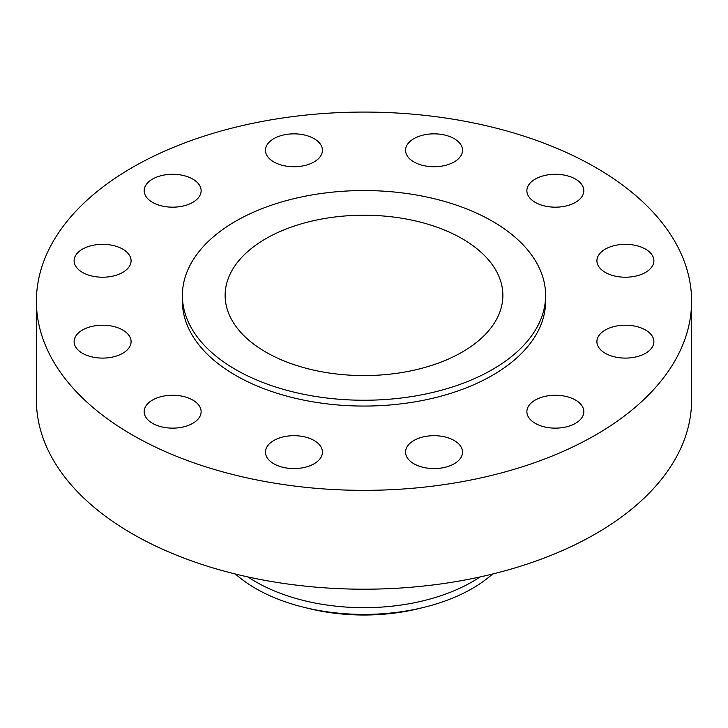 <?xml version="1.0" encoding="UTF-8"?>
<svg xmlns="http://www.w3.org/2000/svg" width="728" height="728" viewBox="0 0 728 728"><rect width="100%" height="100%" fill="white"/><g stroke="black" fill="none" stroke-linecap="round" stroke-linejoin="round"><path stroke-width="1.09" d="M645.545 330.021A28.483 16.444 0 0 0 614.505 326.453A28.483 16.444 0 0 0 596.915 341.65A28.483 16.444 0 0 0 605.259 353.28A28.483 16.444 0 0 0 636.308 356.847A28.483 16.444 0 0 0 653.89 341.65A28.483 16.444 0 0 0 645.545 330.021M575.502 400.063A28.483 16.444 0 0 0 544.462 396.496A28.483 16.444 0 0 0 526.872 411.693A28.483 16.444 0 0 0 535.216 423.323A28.483 16.444 0 0 0 566.266 426.89A28.483 16.444 0 0 0 583.847 411.693A28.483 16.444 0 0 0 575.502 400.063M454.19 440.504A28.483 16.444 0 0 0 423.141 436.936A28.483 16.444 0 0 0 405.56 452.134A28.483 16.444 0 0 0 413.904 463.763A28.483 16.444 0 0 0 444.945 467.33A28.483 16.444 0 0 0 462.526 452.134A28.483 16.444 0 0 0 454.19 440.504M314.096 440.504A28.483 16.444 0 0 0 283.055 436.936A28.483 16.444 0 0 0 265.474 452.134A28.483 16.444 0 0 0 273.81 463.763A28.483 16.444 0 0 0 304.859 467.33A28.483 16.444 0 0 0 322.44 452.134A28.483 16.444 0 0 0 314.096 440.504M192.784 400.063A28.483 16.444 0 0 0 161.734 396.496A28.483 16.444 0 0 0 144.153 411.693A28.483 16.444 0 0 0 152.498 423.323A28.483 16.444 0 0 0 183.538 426.89A28.483 16.444 0 0 0 201.128 411.693A28.483 16.444 0 0 0 192.784 400.063M122.741 330.021A28.483 16.444 0 0 0 91.692 326.453A28.483 16.444 0 0 0 74.11 341.65A28.483 16.444 0 0 0 82.455 353.28A28.483 16.444 0 0 0 113.495 356.847A28.483 16.444 0 0 0 131.086 341.65A28.483 16.444 0 0 0 122.741 330.021M122.741 249.14A28.483 16.444 0 0 0 91.692 245.582A28.483 16.444 0 0 0 74.11 260.77A28.483 16.444 0 0 0 82.455 272.399A28.483 16.444 0 0 0 113.495 275.967A28.483 16.444 0 0 0 131.086 260.77A28.483 16.444 0 0 0 122.741 249.14M192.784 179.097A28.483 16.444 0 0 0 161.734 175.539A28.483 16.444 0 0 0 144.153 190.727A28.483 16.444 0 0 0 152.498 202.357A28.483 16.444 0 0 0 183.538 205.924A28.483 16.444 0 0 0 201.128 190.727A28.483 16.444 0 0 0 192.784 179.097M314.096 138.666A28.483 16.444 0 0 0 283.055 135.099A28.483 16.444 0 0 0 265.474 150.296A28.483 16.444 0 0 0 273.81 161.925A28.483 16.444 0 0 0 304.859 165.483A28.483 16.444 0 0 0 322.44 150.296A28.483 16.444 0 0 0 314.096 138.666M454.19 138.666A28.483 16.444 0 0 0 423.141 135.099A28.483 16.444 0 0 0 405.56 150.296A28.483 16.444 0 0 0 413.904 161.925A28.483 16.444 0 0 0 444.945 165.483A28.483 16.444 0 0 0 462.526 150.296A28.483 16.444 0 0 0 454.19 138.666M645.545 249.14A28.483 16.444 0 0 0 614.505 245.582A28.483 16.444 0 0 0 596.915 260.77A28.483 16.444 0 0 0 605.259 272.399A28.483 16.444 0 0 0 636.308 275.967A28.483 16.444 0 0 0 653.89 260.77A28.483 16.444 0 0 0 645.545 249.14M575.502 179.097A28.483 16.444 0 0 0 544.462 175.539A28.483 16.444 0 0 0 526.872 190.727A28.483 16.444 0 0 0 535.216 202.357A28.483 16.444 0 0 0 566.266 205.924A28.483 16.444 0 0 0 583.847 190.727A28.483 16.444 0 0 0 575.502 179.097M235.463 574.037A153.117 88.397 0 0 0 255.728 588.506A153.117 88.397 0 0 0 304.531 607.461L309.373 608.644A140.659 81.208 0 0 0 418.627 608.644L423.469 607.461A153.117 88.397 0 0 0 492.538 574.037M304.531 607.461A153.117 88.397 0 0 0 423.469 607.461M247.948 576.94A153.117 88.397 0 0 0 255.728 581.781A153.117 88.397 0 0 0 480.052 576.94M36.4 301.21L36.4 400.063A327.6 189.134 0 0 0 132.35 533.806A327.6 189.134 0 0 0 489.371 574.811A327.6 189.134 0 0 0 691.6 400.063L691.6 301.21A327.6 189.134 0 0 0 595.65 167.467A327.6 189.134 0 0 0 238.629 126.472A327.6 189.134 0 0 0 36.4 301.21A327.6 189.134 0 0 0 132.35 434.953A327.6 189.134 0 0 0 489.371 475.957A327.6 189.134 0 0 0 691.6 301.21M182.391 295.395L182.391 301.21A181.609 104.85 0 0 0 235.59 375.348A181.609 104.85 0 0 0 433.497 398.079A181.609 104.85 0 0 0 545.609 301.21L545.609 295.395A181.609 104.85 0 0 0 492.41 221.257A181.609 104.85 0 0 0 294.503 198.535A181.609 104.85 0 0 0 182.391 295.395A181.609 104.85 0 0 0 235.59 369.533A181.609 104.85 0 0 0 433.497 392.265A181.609 104.85 0 0 0 545.609 295.395M462.198 238.702A138.875 80.18 0 0 0 310.856 221.321A138.875 80.18 0 0 0 225.125 295.395A138.875 80.18 0 0 0 265.802 352.088A138.875 80.18 0 0 0 417.144 369.469A138.875 80.18 0 0 0 502.875 295.395A138.875 80.18 0 0 0 462.198 238.702"/></g></svg>
